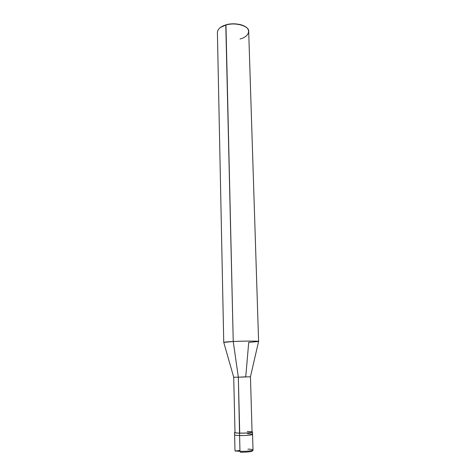 <?xml version="1.0" encoding="UTF-8"?>
<svg xmlns="http://www.w3.org/2000/svg" width="476" height="476" viewBox="0 0 476 476"><rect width="100%" height="100%" fill="white"/><g stroke="black" fill="none" stroke-linecap="round" stroke-linejoin="round"><path stroke-width="0.71" d="M251.756 450.593C252.458 450.968 252.881 450.766 253.024 449.993C253.66 450.724 245.497 451.563 239.981 451.319L239.589 435.546C236.542 435.469 234.882 435.248 234.614 434.88C234.882 435.248 236.542 435.469 239.589 435.546C245.075 435.713 253.196 434.999 252.572 434.409C252.274 434.041 250.584 433.82 247.502 433.749C252.042 433.91 253.446 434.267 251.703 434.82C248.799 435.35 244.759 435.594 239.589 435.546L239.981 451.319L240.41 452.17L239.981 451.319C236.917 451.206 235.251 450.921 234.977 450.463C235.251 450.921 236.917 451.206 239.981 451.319C245.497 451.563 253.66 450.724 253.024 449.993C252.72 449.528 251.025 449.237 247.925 449.13M251.625 450.623C254.589 451.361 246.544 452.42 240.41 452.17M253.024 449.993L252.572 434.409C253.196 434.999 245.075 435.713 239.589 435.546L239.529 433.166C235.436 433.041 233.924 432.738 235.001 432.256L234.561 432.535C234.829 432.886 236.483 433.1 239.529 433.166L239.731 433.124C236.84 433.059 235.263 432.857 235.007 432.523L233.71 377.23L238.333 377.194L233.722 377.224L223.768 342.434C223.851 342.113 227.01 341.798 233.24 341.494L223.738 342.393L217.401 32.338C217.77 29.012 220.566 26.567 225.785 25.014L220.251 27.602L222.941 25.954L225.957 24.835C231.586 23.294 237.215 23.497 242.831 25.436L245.598 26.936C241.873 23.842 231.741 22.89 225.957 24.835L233.24 341.494L238.333 377.194L239.589 435.546C244.759 435.594 248.799 435.35 251.703 434.82C253.446 434.267 252.042 433.91 247.502 433.749M245.747 376.831L248.722 342.393L258.599 341.476C259.825 340.959 243.914 340.959 233.24 341.494C244.349 340.941 260.521 340.965 258.569 341.524L250.447 376.79L238.333 377.194L245.747 376.831M250.459 376.79L252.054 432.077C252.649 432.613 244.938 433.273 239.731 433.124L238.333 377.194L233.24 341.494L225.785 25.014L222.941 25.954M239.529 433.166C245.009 433.327 253.125 432.63 252.506 432.065L252.048 431.809C254.975 432.416 246.157 433.338 239.529 433.166M239.731 433.124C244.64 433.166 248.472 432.94 251.227 432.446C252.887 431.94 251.56 431.619 247.246 431.47M240.023 38.972C249.555 36.753 251.822 28.578 243.099 25.633C237.334 23.645 231.562 23.437 225.785 25.014C235.269 21.914 249.626 26.115 248.692 31.517L258.599 341.476M239.958 450.397C234.091 451.2 235.745 451.575 234.977 450.463L234.561 432.535M252.572 434.409L252.506 432.065"/></g></svg>
